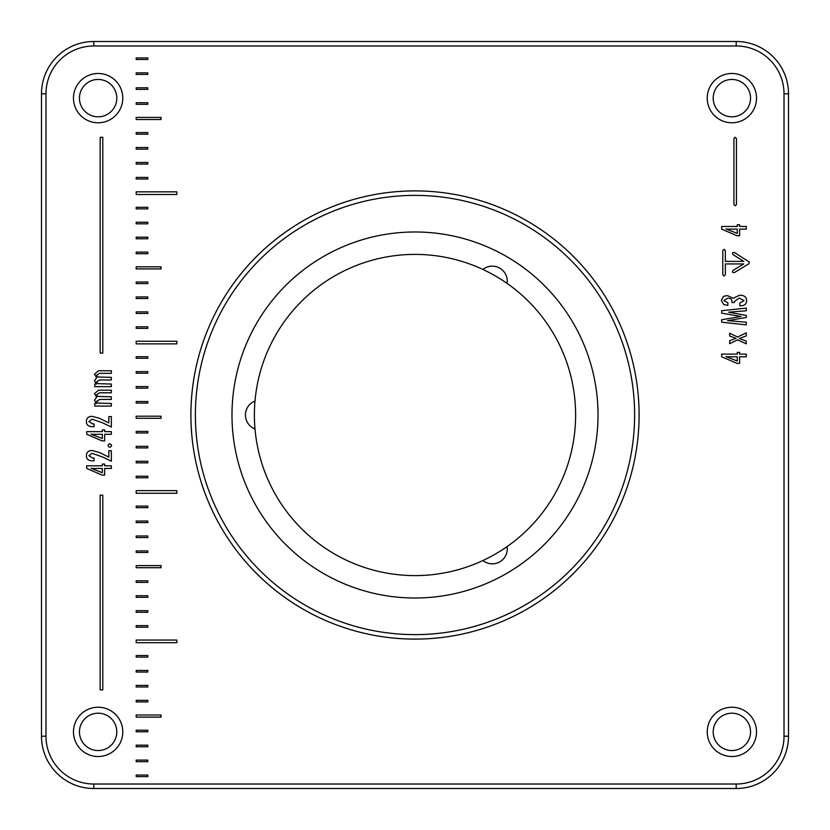 <?xml version="1.0" encoding="UTF-8"?>
<svg xmlns="http://www.w3.org/2000/svg" width="830" height="830" viewBox="0 0 830 830"><rect width="100%" height="100%" fill="white"/><g stroke="black" fill="none" stroke-linecap="round" stroke-linejoin="round"><path stroke-width="1.25" d="M634.618 415A219.618 219.618 0 0 0 415 195.382A219.618 219.618 0 0 0 195.382 415A219.618 219.618 0 0 0 415 634.618A219.618 219.618 0 0 0 634.618 415M190.9 415A224.1 224.1 0 0 1 415 190.9A224.1 224.1 0 0 1 639.1 415A224.1 224.1 0 0 1 415 639.1A224.1 224.1 0 0 1 190.9 415M231.985 415A183.015 183.015 0 0 0 415 598.015A183.015 183.015 0 0 0 598.015 415A183.015 183.015 0 0 0 415 231.985A183.015 183.015 0 0 0 231.985 415M73.476 98.127A24.651 24.651 0 0 0 98.127 122.778A24.651 24.651 0 0 0 122.778 98.127A24.651 24.651 0 0 0 98.127 73.476A24.651 24.651 0 0 0 73.476 98.127M79.452 98.127A18.675 18.675 0 0 0 98.127 116.802A18.675 18.675 0 0 0 116.802 98.127A18.675 18.675 0 0 0 98.127 79.452A18.675 18.675 0 0 0 79.452 98.127M707.222 98.127A24.651 24.651 0 0 0 731.873 122.778A24.651 24.651 0 0 0 756.524 98.127A24.651 24.651 0 0 0 731.873 73.476A24.651 24.651 0 0 0 707.222 98.127M713.198 98.127A18.675 18.675 0 0 0 731.873 116.802A18.675 18.675 0 0 0 750.548 98.127A18.675 18.675 0 0 0 731.873 79.452A18.675 18.675 0 0 0 713.198 98.127M707.222 731.873A24.651 24.651 0 0 0 731.873 756.524A24.651 24.651 0 0 0 756.524 731.873A24.651 24.651 0 0 0 731.873 707.222A24.651 24.651 0 0 0 707.222 731.873M713.198 731.873A18.675 18.675 0 0 0 731.873 750.548A18.675 18.675 0 0 0 750.548 731.873A18.675 18.675 0 0 0 731.873 713.198A18.675 18.675 0 0 0 713.198 731.873M73.476 731.873A24.651 24.651 0 0 0 98.127 756.524A24.651 24.651 0 0 0 122.778 731.873A24.651 24.651 0 0 0 98.127 707.222A24.651 24.651 0 0 0 73.476 731.873M79.452 731.873A18.675 18.675 0 0 0 98.127 750.548A18.675 18.675 0 0 0 116.802 731.873A18.675 18.675 0 0 0 98.127 713.198A18.675 18.675 0 0 0 79.452 731.873M736.21 788.5L93.79 788.5A52.29 52.29 0 0 1 41.5 736.21L41.5 93.79A52.29 52.29 0 0 1 93.79 41.5L736.21 41.5A52.29 52.29 0 0 1 788.5 93.79L788.5 736.21A52.29 52.29 0 0 1 736.21 788.5L736.21 784.018A47.808 47.808 0 0 0 784.018 736.21L784.018 93.79A47.808 47.808 0 0 0 736.21 45.982L93.79 45.982A47.808 47.808 0 0 0 45.982 93.79L45.982 736.21A47.808 47.808 0 0 0 93.79 784.018L736.21 784.018M102.796 353.134L102.796 137.324L100.16 137.324L100.16 353.134L102.796 353.134M102.796 689.886L102.796 495.168L100.16 495.168L100.16 689.886L102.796 689.886M147.813 776.631L147.813 775.054L136.182 775.054L136.182 776.631L147.813 776.631M147.813 761.681L147.813 760.104L136.182 760.104L136.182 761.681L147.813 761.681M147.813 746.751L147.813 745.174L136.182 745.174L136.182 746.751L147.813 746.751M147.813 731.801L147.813 730.224L136.182 730.224L136.182 731.801L147.813 731.801M161.03 717.13L161.03 715.024L136.182 715.024L136.182 717.13L161.03 717.13M147.813 701.921L147.813 700.344L136.182 700.344L136.182 701.921L147.813 701.921M147.813 686.981L147.813 685.404L136.182 685.404L136.182 686.981L147.813 686.981M147.813 672.041L147.813 670.453L136.182 670.453L136.182 672.041L147.813 672.041M147.813 657.101L147.813 655.524L136.182 655.524L136.182 657.101L147.813 657.101M176.842 642.679L176.842 640.044L136.182 640.044L136.182 642.679L176.842 642.679M147.813 627.221L147.813 625.633L136.182 625.633L136.182 627.221L147.813 627.221M147.813 612.27L147.813 610.693L136.182 610.693L136.182 612.27L147.813 612.27M147.813 597.33L147.813 595.753L136.182 595.753L136.182 597.33L147.813 597.33M147.813 582.39L147.813 580.803L136.182 580.803L136.182 582.39L147.813 582.39M161.03 567.71L161.03 565.604L136.182 565.604L136.182 567.71L161.03 567.71M147.813 552.5L147.813 550.923L136.182 550.923L136.182 552.5L147.813 552.5M147.813 537.57L147.813 535.983L136.182 535.983L136.182 537.57L147.813 537.57M147.813 522.62L147.813 521.043L136.182 521.043L136.182 522.62L147.813 522.62M147.813 507.68L147.813 506.103L136.182 506.103L136.182 507.68L147.813 507.68M176.842 493.259L176.842 490.623L136.182 490.623L136.182 493.259L176.842 493.259M147.813 477.8L147.813 476.223L136.182 476.223L136.182 477.8L147.813 477.8M147.813 462.86L147.813 461.273L136.182 461.273L136.182 462.86L147.813 462.86M147.813 447.92L147.813 446.333L136.182 446.333L136.182 447.92L147.813 447.92M147.813 432.98L147.813 431.393L136.182 431.393L136.182 432.98L147.813 432.98M161.03 418.299L161.03 416.193L136.182 416.193L136.182 418.299L161.03 418.299M147.813 403.1L147.813 401.523L136.182 401.523L136.182 403.1L147.813 403.1M147.813 388.16L147.813 386.583L136.182 386.583L136.182 388.16L147.813 388.16M147.813 373.22L147.813 371.643L136.182 371.643L136.182 373.22L147.813 373.22M147.813 358.28L147.813 356.703L136.182 356.703L136.182 358.28L147.813 358.28M176.842 343.869L176.842 341.234L136.182 341.234L136.182 343.869L176.842 343.869M147.813 328.4L147.813 326.823L136.182 326.823L136.182 328.4L147.813 328.4M147.813 313.46L147.813 311.883L136.182 311.883L136.182 313.46L147.813 313.46M147.813 298.53L147.813 296.943L136.182 296.943L136.182 298.53L147.813 298.53M147.813 283.59L147.813 282.003L136.182 282.003L136.182 283.59L147.813 283.59M161.03 268.91L161.03 266.804L136.182 266.804L136.182 268.91L161.03 268.91M147.813 253.71L147.813 252.123L136.182 252.123L136.182 253.71L147.813 253.71M147.813 238.77L147.813 237.193L136.182 237.193L136.182 238.77L147.813 238.77M147.813 223.83L147.813 222.253L136.182 222.253L136.182 223.83L147.813 223.83M147.813 208.89L147.813 207.313L136.182 207.313L136.182 208.89L147.813 208.89M176.842 194.479L176.842 191.844L136.182 191.844L136.182 194.479L176.842 194.479M147.813 179.01L147.813 177.433L136.182 177.433L136.182 179.01L147.813 179.01M147.813 164.07L147.813 162.493L136.182 162.493L136.182 164.07L147.813 164.07M147.813 149.13L147.813 147.553L136.182 147.553L136.182 149.13L147.813 149.13M147.813 134.19L147.813 132.613L136.182 132.613L136.182 134.19L147.813 134.19M161.03 119.52L161.03 117.414L136.182 117.414L136.182 119.52L161.03 119.52M147.813 104.321L147.813 102.733L136.182 102.733L136.182 104.321L147.813 104.321M147.813 89.381L147.813 87.793L136.182 87.793L136.182 89.381L147.813 89.381M147.813 74.441L147.813 72.864L136.182 72.864L136.182 74.441L147.813 74.441M147.813 59.501L147.813 57.924L136.182 57.924L136.182 59.501L147.813 59.501M737.268 226.466L721.654 226.466L721.654 229.122L737.009 235.73L739.592 235.73L739.592 229.122L746.274 229.122L746.274 226.466L739.592 226.466L739.592 224.733L737.268 224.733L737.268 226.466M737.268 354.109L721.654 354.109L721.654 356.776L737.009 363.374L739.592 363.374L739.592 356.776L746.274 356.776L746.274 354.109L739.592 354.109L739.592 352.377L737.268 352.377L737.268 354.109M102.339 431.642L86.725 431.642L86.725 434.298L102.08 440.906L104.663 440.906L104.663 434.298L111.344 434.298L111.344 431.642L104.663 431.642L104.663 429.909L102.339 429.909L102.339 431.642M102.339 465.806L86.725 465.806L86.725 468.462L102.08 475.071L104.663 475.071L104.663 468.462L111.344 468.462L111.344 465.806L104.663 465.806L104.663 464.074L102.339 464.074L102.339 465.806M735.193 205.83L736.459 204.564L736.459 138.537L735.193 137.272L733.928 138.537L733.928 204.564L735.193 205.83M724.071 276.017L725.337 274.751L725.337 263.94L743.722 263.94L732.911 270.507L732.496 272.24L734.228 272.665L748.878 263.764L749.345 262.052L734.249 252.393L732.496 252.797L732.9 254.54L743.846 261.398L725.337 261.398L725.337 250.587L724.071 249.322L722.806 250.587L722.806 274.751L724.071 276.017M723.864 304.641L727.848 305.378L727.848 302.763L723.864 300.543L727.588 298.219C730.639 298.084 732.081 299.277 731.915 301.798L731.915 302.535L734.353 302.535L734.311 301.581L739.177 298.032L744.022 300.657L739.81 303.054L739.81 305.751L740.505 305.751C744.572 305.762 746.606 304.05 746.606 300.616C746.616 297.015 744.261 295.221 739.551 295.231L733.129 298.292L727.402 295.563L723.49 296.341L721.322 300.543L723.864 304.641M728.626 312.205L746.274 310.794L746.274 308.106L721.654 310.721L721.654 313.159L740.92 316.448L721.654 319.768L721.654 322.165L746.274 324.893L746.274 322.206L727.557 320.619L746.274 317.475L746.274 315.452L728.626 312.205M739.333 338.547L746.274 335.891L746.274 332.861L737.642 337.001L729.663 333.266L729.663 336.036L736.044 338.36L729.663 340.694L729.663 343.682L737.642 339.875L746.274 343.859L746.274 341.089L739.333 338.547M96.695 375.16L99.714 373.344L111.344 373.344L111.344 370.761L98.531 370.761L94.475 374.237L96.612 377.702L94.475 380.773L96.425 384.051L94.734 384.051L94.734 386.635L111.344 386.635L111.344 384.051L97.795 383.647L96.695 381.769L99.756 379.995L111.344 379.995L111.344 377.37L97.691 376.965L96.695 375.16M96.695 394.603L99.714 392.787L111.344 392.787L111.344 390.204L98.531 390.204L94.475 393.679L96.612 397.145L94.475 400.216L96.425 403.494L94.734 403.494L94.734 406.077L111.344 406.077L111.344 403.494L97.795 403.09L96.695 401.212L99.756 399.438L111.344 399.438L111.344 396.813L97.691 396.408L96.695 394.603M102.484 422.792L111.344 427.035L111.344 416.587L108.834 416.587L108.834 422.978L99.527 418.32L92.109 416.328C88.374 416.401 86.476 418.144 86.393 421.567C86.362 425.012 88.603 426.724 93.105 426.703L94.101 426.672L94.101 423.933L92.773 423.974L88.862 421.536L92.037 419.171L102.484 422.792M109.799 447.329C112.123 446.125 112.123 444.911 109.799 443.708C107.464 444.89 107.464 446.094 109.799 447.329M102.484 456.957L111.344 461.2L111.344 450.752L108.834 450.752L108.834 457.133L99.527 452.485L92.109 450.493C88.374 450.555 86.476 452.309 86.393 455.732C86.362 459.177 88.603 460.889 93.105 460.868L94.101 460.826L94.101 458.098L92.773 458.129L88.862 455.701L92.037 453.336L102.484 456.957M93.292 468.462L91.041 468.317L102.339 472.706L102.339 468.462L93.292 468.462M93.292 434.298L91.041 434.152L102.339 438.541L102.339 434.298L93.292 434.298M728.221 356.776L725.97 356.62L737.268 361.019L737.268 356.776L728.221 356.776M728.221 229.122L725.97 228.976L737.268 233.365L737.268 229.122L728.221 229.122M245.431 415A14.94 14.94 0 0 0 254.997 428.944A160.605 160.605 0 0 0 482.925 560.53A14.94 14.94 0 0 0 507.078 546.597A160.605 160.605 0 0 0 507.078 283.404A14.94 14.94 0 0 0 482.925 269.47A160.605 160.605 0 0 0 254.997 401.056A14.94 14.94 0 0 0 245.431 415M254.997 428.944A160.605 160.605 0 0 1 254.997 401.056M482.925 269.47A160.605 160.605 0 0 1 507.078 283.404M507.078 546.597A160.605 160.605 0 0 1 482.925 560.53M736.21 41.5L736.21 45.982M93.79 45.982L93.79 41.5M45.982 93.79L41.5 93.79M788.5 93.79L784.018 93.79M45.982 736.21L41.5 736.21M788.5 736.21L784.018 736.21M93.79 784.018L93.79 788.5"/></g></svg>
